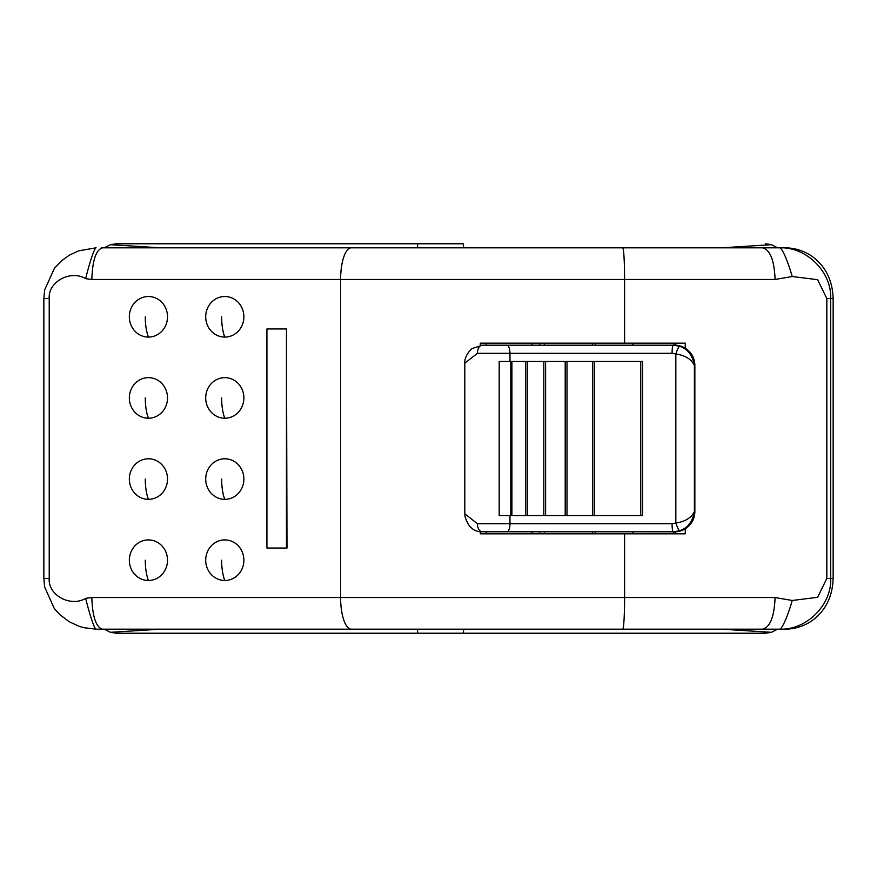 <?xml version="1.0" encoding="UTF-8"?>
<svg xmlns="http://www.w3.org/2000/svg" width="877" height="877" viewBox="0 0 877 877"><rect width="100%" height="100%" fill="white"/><g stroke="black" fill="none" stroke-linecap="round" stroke-linejoin="round"><path stroke-width="1.32" d="M463.834 247.829L463.144 243.773L116.411 243.773L417.616 243.773L116.411 243.773L110.436 244.683L104.242 247.829M104.242 629.171L110.436 632.317L116.411 633.227L417.616 633.227L116.411 633.227M417.616 243.773L417.616 247.829M777.669 247.829L771.475 244.683L765.5 243.773M417.616 629.171L417.616 633.227L765.5 633.227L463.144 633.227L765.5 633.227L771.475 632.317L777.669 629.171M463.144 633.227L463.834 629.171M486.176 533.83L486.176 531.802M531.944 533.83L531.944 531.802M539.706 531.802L539.706 533.83M685.266 528.809L685.266 533.83L675.75 533.83L675.75 531.78M685.266 533.83L480.278 533.83L480.278 531.681M595.362 345.198L595.362 343.17M632.821 531.802L632.821 533.83M673.931 533.83L673.931 531.802M480.278 345.319L480.278 343.17L685.266 343.17L675.75 343.17L675.75 345.22M673.931 345.198L673.931 343.17M101.228 247.829L784.575 247.829C794.113 247.829 802.926 250.427 811.006 255.613C825.136 265.402 832.514 279.708 833.15 298.542L833.15 578.458C832.514 597.292 825.136 611.598 811.006 621.387C802.926 626.573 794.113 629.171 784.575 629.171L779.675 629.171A27.483 3.936 -73.2 0 0 792.216 600.482L775.082 597.522L624.599 597.522L624.599 533.83M792.216 276.518L817.627 279.686L826.825 298.542L830.683 298.542L830.683 578.458C831.878 604.582 806.807 630.267 779.675 629.171L96.086 629.171A29.906 2.653 -104.1 0 1 85.661 598.333C70.982 607.454 47.818 595.384 49.222 578.458L49.222 298.542C47.862 281.714 70.741 269.513 85.661 278.667L91.833 279.478L775.082 279.478L792.216 276.518A27.483 3.936 73.2 0 0 779.675 247.829C806.807 246.733 831.878 272.418 830.683 298.542L833.15 298.542M826.825 298.542L826.825 578.458L817.627 597.314L792.216 600.482M96.021 629.171L101.228 629.171M94.924 247.851L96.086 247.829A29.906 2.653 104.1 0 0 85.661 278.667M685.266 343.17L685.266 348.191M486.176 345.198L486.176 343.17M531.944 345.198L531.944 343.17M539.706 343.17L539.706 345.198M148.432 539.914A20.281 19.086 90 0 1 167.518 560.206A20.281 19.086 90 0 1 148.432 580.486A20.281 19.086 90 0 1 129.336 560.206A20.281 19.086 90 0 1 148.432 539.914M148.432 458.781A20.281 19.086 90 0 1 167.518 479.072A20.281 19.086 90 0 1 148.432 499.353A20.281 19.086 90 0 1 129.336 479.072A20.281 19.086 90 0 1 148.432 458.781M148.432 377.647A20.281 19.086 90 0 1 167.518 397.928A20.281 19.086 90 0 1 148.432 418.219A20.281 19.086 90 0 1 129.336 397.928A20.281 19.086 90 0 1 148.432 377.647M148.432 296.514A20.281 19.086 90 0 1 167.518 316.794A20.281 19.086 90 0 1 148.432 337.086A20.281 19.086 90 0 1 129.336 316.794A20.281 19.086 90 0 1 148.432 296.514M224.797 539.914A20.281 19.086 90 0 1 243.883 560.206A20.281 19.086 90 0 1 224.797 580.486A20.281 19.086 90 0 1 205.7 560.206A20.281 19.086 90 0 1 224.797 539.914M224.797 458.781A20.281 19.086 90 0 1 243.883 479.072A20.281 19.086 90 0 1 224.797 499.353A20.281 19.086 90 0 1 205.7 479.072A20.281 19.086 90 0 1 224.797 458.781M224.797 377.647A20.281 19.086 90 0 1 243.883 397.928A20.281 19.086 90 0 1 224.797 418.219A20.281 19.086 90 0 1 205.7 397.928A20.281 19.086 90 0 1 224.797 377.647M224.797 296.514A20.281 19.086 90 0 1 243.883 316.794A20.281 19.086 90 0 1 224.797 337.086A20.281 19.086 90 0 1 205.7 316.794A20.281 19.086 90 0 1 224.797 296.514M286.45 328.963L286.998 548.037L266.926 548.037L266.926 328.963L286.45 328.963L286.45 548.037M544.387 343.17L544.387 345.198M592.622 345.198L592.622 343.17M632.821 343.17L632.821 345.198M595.362 533.83L595.362 531.802M544.387 531.802L544.387 533.83M592.622 533.83L592.622 531.802M482.361 345.198A8.112 4.966 90 0 0 477.395 353.31L464.81 363.166C465.117 364.119 462.903 357.312 471.859 348.64L482.361 345.198L674.753 345.198A20.281 20.094 90 0 1 694.858 365.479L694.858 511.521A20.281 20.094 90 0 1 674.753 531.802L481.232 531.769M694.858 511.521L694.409 511.521C692.6 521.694 687.678 528.107 679.664 530.738L673.229 531.802A8.112 1.151 -90 0 1 672.078 523.69L477.395 523.69L464.81 513.834L464.942 516.125C467.88 526.77 473.69 531.999 482.361 531.802L482.361 531.802A8.112 4.966 -90 0 1 477.395 523.69M679.664 530.738A8.112 1.184 -108.9 0 1 675.838 523.054L672.078 523.69M506.785 345.198A8.112 3.179 90 0 1 509.965 353.31L672.078 353.31L675.838 353.946C685.343 355.448 691.536 359.296 694.409 365.479L694.858 365.479M679.664 346.262A8.112 1.184 108.9 0 0 675.838 353.946L675.838 523.054C685.343 521.552 691.536 517.704 694.409 511.521L694.409 365.479C692.6 355.306 687.678 348.893 679.664 346.262L673.229 345.198A8.112 1.151 90 0 0 672.078 353.31M510.787 361.423L642.523 361.423L642.523 515.577L499.188 515.577L499.188 361.423L510.787 361.423L510.787 515.577M511.905 361.423L511.905 515.577M525.816 361.423L525.816 515.577M527.614 361.423L527.614 515.577M543.806 361.423L543.806 515.577M545.604 361.423L545.604 515.577M565.205 361.423L565.205 515.577M567.002 361.423L567.002 515.577M592.775 361.423L592.775 515.577M594.573 361.423L594.573 515.577M640.725 361.423L640.725 515.577M160.447 629.171L110.436 632.317M110.436 244.683L160.436 247.829M771.475 632.317L721.486 629.171M721.486 247.829L771.475 244.683M833.15 578.458L826.825 578.458M762.464 629.171C770.127 627.296 774.336 616.739 775.082 597.522M43.927 578.458L49.222 578.458M44.497 298.542L49.222 298.542M102.521 247.829C96.031 249.704 92.469 260.261 91.833 279.478M351.293 247.829A31.638 10.688 90 0 0 340.605 279.478L340.605 597.522L91.833 597.522L85.661 598.333M622.659 247.829A31.638 1.94 90 0 1 624.599 279.478L624.599 343.17M762.464 247.829C770.127 249.704 774.336 260.261 775.082 279.478M622.659 629.171A31.638 1.94 -90 0 0 624.599 597.522L340.605 597.522A31.638 10.688 -90 0 0 351.293 629.171M102.521 629.171C96.031 627.296 92.469 616.739 91.833 597.522M148.432 580.486A26.716 9.022 -90 0 1 145.275 560.206M148.432 499.353A26.716 9.022 -90 0 1 145.275 479.072M148.432 418.219A26.716 9.022 -90 0 1 145.275 397.928M148.432 337.086A26.716 9.022 -90 0 1 145.275 316.794M224.797 580.486A26.716 9.022 -90 0 1 221.64 560.206M224.797 499.353A26.716 9.022 -90 0 1 221.64 479.072M224.797 418.219A26.716 9.022 -90 0 1 221.64 397.928M224.797 337.086A26.716 9.022 -90 0 1 221.64 316.794M506.785 531.802A8.112 3.179 -90 0 0 509.965 523.69L509.965 515.577M477.395 353.31L509.965 353.31L509.965 361.423M96.086 629.171L83.94 627.713L79.062 626.299L69.162 621.705L59.757 614.591L54.264 608.506L44.606 586.888L43.85 578.458L43.85 298.542L44.65 289.903L54.396 268.329L61.39 260.918L69.36 255.174L78.689 250.833L96.086 247.829M464.81 363.166L464.81 513.834"/></g></svg>
